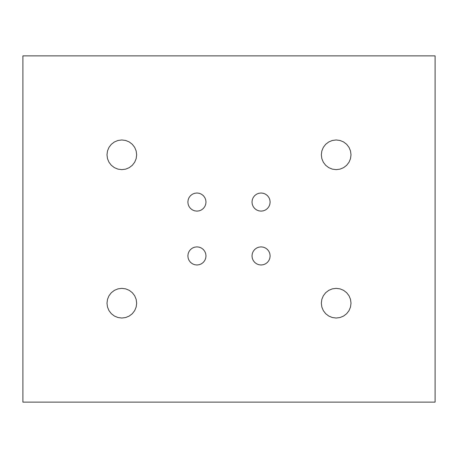 <?xml version="1.0" encoding="UTF-8"?>
<svg xmlns="http://www.w3.org/2000/svg" width="458" height="458" viewBox="0 0 458 458"><rect width="100%" height="100%" fill="white"/><g stroke="black" fill="none" stroke-linecap="round" stroke-linejoin="round"><path stroke-width="0.69" d="M351.011 154.804L350.507 150.963L349.025 147.384L346.666 144.31L343.592 141.951L340.013 140.469L336.172 139.965L332.331 140.469L328.752 141.951L325.678 144.31L323.319 147.384L321.837 150.963L321.333 154.804L321.837 158.645L323.319 162.224L325.678 165.298L328.752 167.657L332.331 169.139L336.172 169.643L340.013 169.139L343.592 167.657L346.666 165.298L349.025 162.224L350.507 158.645L351.011 154.804M22.9 402.124L22.9 55.876L435.1 55.876L435.1 402.124L22.9 402.124M136.667 303.196L136.163 299.355L134.681 295.776L132.322 292.702L129.248 290.343L125.669 288.861L121.828 288.357L117.987 288.861L114.408 290.343L111.334 292.702L108.975 295.776L107.493 299.355L106.989 303.196L107.493 307.037L108.975 310.616L111.334 313.69L114.408 316.049L117.987 317.531L121.828 318.035L125.669 317.531L129.248 316.049L132.322 313.69L134.681 310.616L136.163 307.037L136.667 303.196M206.003 202.064L205.694 199.717L204.783 197.53L203.346 195.652L201.468 194.209L199.282 193.305L196.934 192.995L194.587 193.305L192.4 194.209L190.522 195.652L189.08 197.53L188.175 199.717L187.866 202.064L188.175 204.411L189.08 206.598L190.522 208.476L192.4 209.919L194.587 210.823L196.934 211.132L199.282 210.823L201.468 209.919L203.346 208.476L204.783 206.598L205.694 204.411L206.003 202.064M270.134 202.064L269.825 199.717L268.92 197.53L267.478 195.652L265.6 194.209L263.413 193.305L261.066 192.995L258.718 193.305L256.532 194.209L254.654 195.652L253.211 197.53L252.306 199.717L251.997 202.064L252.306 204.411L253.211 206.598L254.654 208.476L256.532 209.919L258.718 210.823L261.066 211.132L263.413 210.823L265.6 209.919L267.478 208.476L268.92 206.598L269.825 204.411L270.134 202.064M270.134 255.936L269.825 253.589L268.92 251.402L267.478 249.524L265.6 248.081L263.413 247.177L261.066 246.868L258.718 247.177L256.532 248.081L254.654 249.524L253.211 251.402L252.306 253.589L251.997 255.936L252.306 258.283L253.211 260.47L254.654 262.348L256.532 263.791L258.718 264.695L261.066 265.005L263.413 264.695L265.6 263.791L267.478 262.348L268.92 260.47L269.825 258.283L270.134 255.936M351.011 303.196L350.507 299.355L349.025 295.776L346.666 292.702L343.592 290.343L340.013 288.861L336.172 288.357L332.331 288.861L328.752 290.343L325.678 292.702L323.319 295.776L321.837 299.355L321.333 303.196L321.837 307.037L323.319 310.616L325.678 313.69L328.752 316.049L332.331 317.531L336.172 318.035L340.013 317.531L343.592 316.049L346.666 313.69L349.025 310.616L350.507 307.037L351.011 303.196M206.003 255.936L205.694 253.589L204.783 251.402L203.346 249.524L201.468 248.081L199.282 247.177L196.934 246.868L194.587 247.177L192.4 248.081L190.522 249.524L189.08 251.402L188.175 253.589L187.866 255.936L188.175 258.283L189.08 260.47L190.522 262.348L192.4 263.791L194.587 264.695L196.934 265.005L199.282 264.695L201.468 263.791L203.346 262.348L204.783 260.47L205.694 258.283L206.003 255.936M136.667 154.804L136.163 150.963L134.681 147.384L132.322 144.31L129.248 141.951L125.669 140.469L121.828 139.965L117.987 140.469L114.408 141.951L111.334 144.31L108.975 147.384L107.493 150.963L106.989 154.804L107.493 158.645L108.975 162.224L111.334 165.298L114.408 167.657L117.987 169.139L121.828 169.643L125.669 169.139L129.248 167.657L132.322 165.298L134.681 162.224L136.163 158.645L136.667 154.804"/></g></svg>
